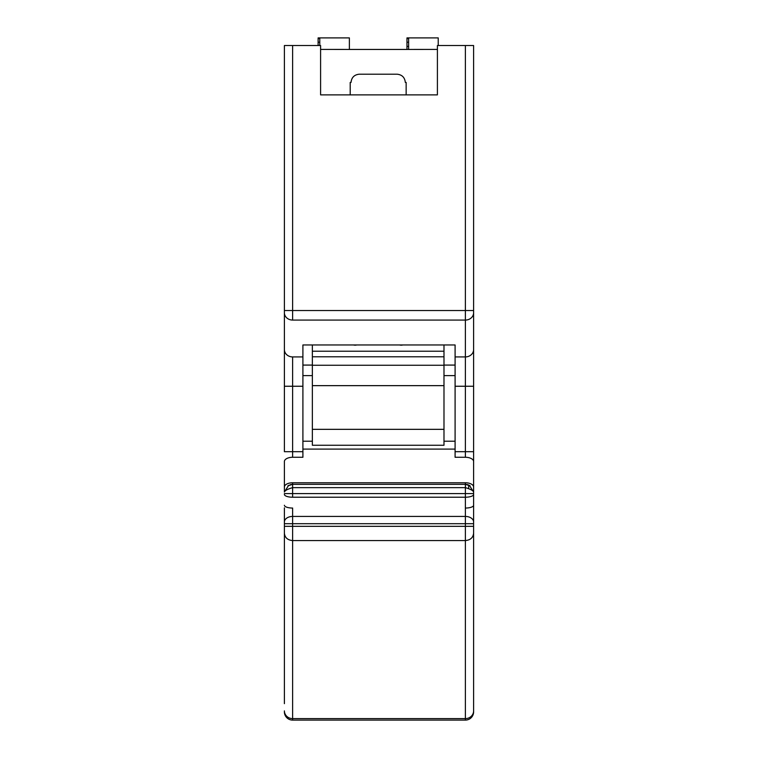 <?xml version="1.0" encoding="UTF-8"?>
<svg xmlns="http://www.w3.org/2000/svg" width="758" height="758" viewBox="0 0 758 758"><rect width="100%" height="100%" fill="white"/><g stroke="black" fill="none" stroke-linecap="round" stroke-linejoin="round"><path stroke-width="1.14" d="M302.906 386.248L302.906 356.923L292.626 356.923L292.626 386.248L302.906 386.248L302.906 457.273L292.626 457.273A8.224 4.283 180 0 0 284.392 461.556L284.392 492.027L288.609 485.395L292.626 484.343L465.374 484.343L465.374 487.64C470.396 489.1 473.134 490.568 473.608 492.037L473.608 45.527L437.404 45.527L437.404 94.883L320.596 94.883L320.596 45.527L284.392 45.527L284.392 451.692L302.906 451.692M473.608 461.556A8.224 4.283 180 0 0 465.374 457.273L455.094 457.273L455.094 344.966L302.906 344.966L302.906 356.923M302.906 441.222L312.362 441.222M443.989 441.222L455.094 441.222M291.802 484.39A8.224 8.224 0.2 0 1 292.626 484.343L292.626 487.64L465.374 487.64L465.374 508.05A8.224 2.795 0 0 0 473.608 505.264L473.608 492.037L469.392 485.395L465.374 484.343L455.094 484.343M302.906 484.343L465.374 484.343A8.224 8.224 0.1 0 1 466.198 484.39M284.392 507.851L284.392 533.13C284.828 537.621 287.566 540.103 292.626 540.568L465.374 540.568C470.434 540.103 473.172 537.621 473.608 533.13L473.608 505.264M290.39 484.656A8.224 8.224 0.2 0 1 291.631 484.409M284.392 492.037C284.866 490.568 287.604 489.1 292.626 487.64L292.626 493.591L473.608 493.591M284.392 533.13L284.392 703.651M284.392 505.264A8.224 2.795 -0 0 0 292.626 508.05L292.626 718.612L465.374 718.612L465.374 720.1L292.626 720.1A8.224 8.224 -0.1 0 1 284.392 711.876M284.392 461.556L284.392 487.053A8.224 4.283 -0 0 1 292.626 482.77L465.374 482.77L465.374 484.343L467.506 484.627M473.608 523.702L284.392 523.702L284.392 522.025A8.224 5.59 0 0 1 292.626 516.435L465.374 516.435L465.374 718.612A8.224 7.732 0 0 0 473.608 710.881L473.608 533.13M284.392 351.551L284.392 343.327M443.989 445.24L443.989 351.229L312.362 351.229L312.362 445.24M312.362 351.229L312.362 344.966M350.205 94.883L350.205 82.423L351.03 82.423C351.551 77.458 354.299 74.72 359.254 74.199L397.097 74.199C402.062 74.72 404.8 77.458 405.322 82.423L406.146 82.423L406.146 94.883L350.205 94.883L350.205 82.423M320.596 49.422L406.97 49.469L406.97 42.221L408.619 42.221M318.123 45.527L318.123 42.221L319.772 42.221M319.772 45.527L319.772 37.9L318.123 37.9L318.123 42.221M319.772 37.9L349.381 37.9L349.381 49.469L437.404 49.422M443.989 344.966L443.989 351.229M402.773 344.966A4.936 4.084 0 0 1 401.209 345.174A4.936 4.084 -0 0 1 399.656 344.966M356.705 344.966A4.936 4.084 -0 0 1 355.142 345.174A4.936 4.084 -0 0 1 353.588 344.966M408.619 49.469L408.619 37.9L406.97 37.9L406.97 42.221M438.228 45.527L438.228 37.9L408.619 37.9M408.619 46.399L406.97 46.399M473.608 703.651L473.608 711.876A8.224 8.224 0 0 1 465.374 720.1M473.608 343.327L473.608 349.59A8.224 7.334 0 0 1 465.374 356.923L465.374 310.543L473.608 310.543L473.608 312.741A8.224 7.334 180 0 1 465.374 320.075L292.626 320.075A8.224 7.334 180 0 1 284.392 312.741M468.217 488.341L468.671 488.522L468.671 485.035M466.871 484.485A8.224 8.224 0.1 0 1 468.046 484.788M284.392 386.248L292.626 386.248L292.626 457.273M284.392 349.59A8.224 7.334 -0 0 0 292.626 356.923M292.626 320.075L292.626 45.527M284.392 310.543L465.374 310.543L465.374 45.527M302.906 365.081L312.362 365.081M443.989 365.081L455.094 365.081M302.906 375.608L312.362 375.608M443.989 375.608L455.094 375.608M302.906 449.096L455.094 449.096M292.626 482.77L292.626 484.343L465.374 484.343L470.121 485.84L465.374 484.343M284.392 493.591L292.626 493.591L292.626 497.22L465.374 497.22A8.224 2.795 0 0 0 473.608 494.434M284.392 526.327L473.608 526.327M284.392 494.434A8.224 2.795 -0 0 0 292.626 497.22M284.392 710.881A8.224 7.732 -0 0 0 292.626 718.612L292.626 720.1M455.094 356.923L465.374 356.923L465.374 451.692L473.608 451.692M312.362 429.341L443.989 429.341M312.362 385.642L443.989 385.642M312.362 356.781L443.989 356.781M318.123 38.525L319.772 38.525M406.97 38.525L408.619 38.525M455.094 386.248L473.608 386.248M455.094 451.692L465.374 451.692L465.374 457.273M465.374 482.77A8.224 4.283 0 0 1 473.608 487.053M465.374 508.05L465.374 516.435A8.224 5.59 -0 0 1 473.608 522.025M292.626 484.343L287.879 485.84L292.626 484.343M312.362 445.259L443.989 445.259M312.362 365.261L443.989 365.261"/></g></svg>
